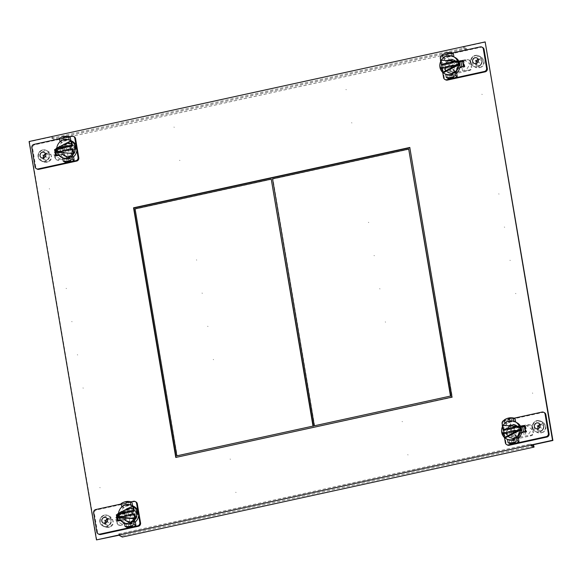 <?xml version="1.0" encoding="UTF-8"?>
<svg xmlns="http://www.w3.org/2000/svg" width="582" height="582" viewBox="0 0 582 582"><rect width="100%" height="100%" fill="white"/><g stroke="black" fill="none" stroke-linecap="round" stroke-linejoin="round"><path stroke-width="0.44" stroke-dasharray="2.91 2.18" d="M482.747 47.535A2.786 2.655 -61.8 0 0 480.972 47.295L443.258 55.53A2.786 2.655 -61.8 0 0 441.069 58.804L444.313 77.981A2.786 2.655 -61.8 0 0 445.645 79.858M475.276 55.428A5.835 5.558 118.2 0 1 481.772 61.823A5.835 5.558 118.2 0 1 473.472 66.21A5.835 5.558 118.2 0 1 475.276 55.428M454.804 60.281A7.035 6.7 118.2 0 0 444.801 65.57A7.035 6.7 118.2 0 0 458.005 68.065L464.538 66.639L463.556 60.819L462.916 60.965L463.556 60.819L464.538 66.639L457.714 68.13A6.758 6.438 -61.8 0 1 445.055 67.876A6.758 6.438 -61.8 0 1 456.732 62.31L457.023 62.252A7.035 6.7 118.2 0 0 454.804 60.281L454.069 59.888A7.035 6.7 -61.8 0 0 444.066 65.169A7.035 6.7 -61.8 0 0 457.27 67.672L459.896 67.097M455.284 57.618A9.603 9.152 -61.8 0 0 445.405 58.542A9.603 9.152 -61.8 0 0 441.622 68.072A9.603 9.152 -61.8 0 0 446.19 74.547A9.603 9.152 -61.8 0 0 456.659 73.136A9.603 9.152 118.2 0 1 452.316 75.376A9.603 9.152 118.2 0 1 447.543 75.129L448.104 78.446M453.378 53.711A12.695 12.091 -61.8 0 0 448.664 53.799A12.695 12.091 -61.8 0 0 444.255 55.705L444.815 59.029A9.603 9.152 118.2 0 1 449.166 56.789A9.603 9.152 118.2 0 1 453.938 57.036L453.916 56.883M452.127 53.042L442.538 55.137L443.258 55.53M440.625 60.121L442.727 72.539M458.914 61.277L456.288 61.852A7.035 6.7 -61.8 0 0 454.069 59.888M442.473 54.752L444.255 55.705M449.653 53.122L447.376 53.108L446.132 53.886L449.653 53.122L450.235 56.214L448.875 56.629L446.649 56.92L446.132 53.886M452.25 56.127L453.938 57.036M444.815 59.029L443.128 58.12M446.649 56.92L447.878 56.098L450.17 56.148M445.761 74.169L447.543 75.129M452.018 75.216L453.254 74.394L449.733 75.158L452.018 75.216M453.829 77.493L453.254 74.394M450.177 78.119L449.733 75.158M478.288 59.713A3.019 2.874 118.2 0 1 481.889 62.958A3.019 2.874 118.2 0 1 476.236 63.533M463.803 66.246L464.909 66.835L458.085 68.327A6.758 6.438 118.2 0 1 445.426 68.072A6.758 6.438 118.2 0 1 457.096 62.507L459.271 62.034M462.821 60.426L463.927 61.015L464.909 66.835M458.005 68.065L457.27 67.672M456.288 61.852L457.023 62.252M479.117 67.752A5.835 5.558 -61.8 0 0 480.921 56.971A5.835 5.558 -61.8 0 0 472.628 63.314A5.835 5.558 -61.8 0 0 479.117 67.752M480.543 67.308A4.46 4.249 -61.8 0 0 483.94 61.576A4.46 4.249 -61.8 0 0 475.581 63.918A4.46 4.249 -61.8 0 0 480.543 67.308M446.707 61.001A6.758 6.438 118.2 0 1 457.161 64.682A6.758 6.438 118.2 0 1 448.649 72.495L446.707 61.001L448.213 61.808L448.671 64.507A5.493 5.231 118.2 0 1 458.667 65.49A6.758 6.438 -61.8 0 0 448.213 61.808M441.302 69.404L440.698 65.817L440.334 67.381L441.389 69.425L459.3 65.511M454.971 72.226A9.603 9.152 118.2 0 1 445.761 74.19M458.303 65.097L442.531 68.538L443.258 72.823A9.603 9.152 118.2 0 1 442.473 72.132M440.676 61.481A9.603 9.152 118.2 0 1 441.178 60.506L441.898 64.791M442.531 68.538L441.796 68.145M440.698 65.817L458.514 61.888M457.67 61.35L441.178 60.506A9.603 9.152 118.2 0 1 441.389 60.157M441.178 60.506L440.443 60.113M450.155 73.31A6.758 6.438 -61.8 0 0 458.667 65.49A5.493 5.231 118.2 0 1 449.704 70.611L450.155 73.31L448.649 72.495M448.686 64.522L449.704 70.611L452.272 72.204A5.493 5.231 -61.8 0 0 459.715 66.05A5.493 5.231 -61.8 0 0 450.795 63.467L448.671 64.507M450.854 71.462L452.272 72.204L450.795 63.467M452.389 64.9L452.541 65.788L454.011 66.574L453.858 65.686A2.743 2.612 -61.8 0 1 456.019 62.463L467.746 59.902A2.743 2.612 -61.8 0 1 469.492 60.135L467.011 59.502L454.549 61.67A2.743 2.612 118.2 0 0 452.389 64.9L453.858 65.686M469.492 60.135A2.743 2.612 -61.8 0 1 470.802 61.99L471.696 67.301A2.743 2.612 -61.8 0 1 469.543 70.524L457.816 73.085A2.743 2.612 -61.8 0 1 454.76 70.997L454.011 66.574L451.239 66.072L452.541 65.788M456.062 72.845L454.593 72.059A2.743 2.612 118.2 0 0 456.346 72.299L462.53 70.946L461.81 66.675M460.966 61.663L460.733 60.317M470.802 61.99L468.903 59.822M470.067 61.59L470.147 64.049L465.833 70.502L464.203 70.859L463.439 66.326M464.036 59.881L470.147 64.049L470.962 66.901L471.696 67.301M469.543 70.524L468.808 70.131C470.598 69.753 471.318 68.683 470.962 66.901M468.808 70.131L465.833 70.502M462.53 70.946L464.203 70.859M453.138 69.316L454.607 70.109L451.836 69.607L453.138 69.316L453.291 70.211A2.743 2.612 118.2 0 0 454.593 72.059M462.588 61.314L462.406 60.23M519.479 433.306L519.85 433.503A6.758 6.438 118.2 0 1 507.191 433.255A6.758 6.438 118.2 0 1 518.868 427.69L518.497 427.494A6.758 6.438 -61.8 0 0 506.82 433.059A6.758 6.438 -61.8 0 0 519.479 433.306L526.31 431.815L525.32 426.002L524.68 426.14L525.692 426.199L524.724 426.41M485.519 42.108L463.367 46.946L463.592 48.27L51.842 138.203L51.616 136.879L29.471 141.717L96.845 540.089M533.832 445.768L122.082 535.702L118.772 533.927L118.997 535.251M118.772 533.927L530.522 443.993L530.748 445.317M100.228 522.141A5.835 5.558 118.2 0 1 108.528 515.79A5.835 5.558 118.2 0 1 109.009 525.51A5.835 5.558 118.2 0 1 100.228 522.141M38.463 156.965A5.835 5.558 118.2 0 1 46.764 150.614A5.835 5.558 118.2 0 1 47.237 160.334A5.835 5.558 118.2 0 1 38.463 156.965M56.738 149.952L62.521 148.694A6.758 6.438 118.2 0 1 75.18 148.941A6.758 6.438 118.2 0 1 63.503 154.506L56.68 155.998L56.541 155.198M543.901 425.238A5.835 5.558 118.2 0 1 535.607 431.582A5.835 5.558 118.2 0 1 535.127 421.863A5.835 5.558 118.2 0 1 543.901 425.238M462.959 61.226L463.927 61.015M482.136 60.055A5.835 5.558 118.2 0 1 473.843 66.406A5.835 5.558 118.2 0 1 473.362 56.687A5.835 5.558 118.2 0 1 482.136 60.055M521.036 427.217L518.868 427.69M519.85 433.503L526.674 432.011L525.692 426.199M118.502 515.135L124.286 513.87A6.758 6.438 118.2 0 1 136.945 514.124A6.758 6.438 118.2 0 1 125.268 519.69L118.444 521.181L118.306 520.373M176.084 457.379L452.367 397.31L409.823 147.733M29.1 141.521L29.471 141.717M110.936 519.522A5.835 5.558 -61.8 0 0 102.163 516.154A5.835 5.558 -61.8 0 0 102.643 525.873A5.835 5.558 -61.8 0 0 110.936 519.522M49.172 154.346A5.835 5.558 -61.8 0 0 40.398 150.978A5.835 5.558 -61.8 0 0 40.871 160.69A5.835 5.558 -61.8 0 0 49.172 154.346M63.132 154.31A6.758 6.438 -61.8 0 0 74.809 148.745A6.758 6.438 -61.8 0 0 62.15 148.497L61.859 148.555A7.035 6.7 118.2 0 1 75.071 151.058A7.035 6.7 118.2 0 1 62.849 154.375L56.309 155.801L56.221 155.263L56.309 155.801L63.503 154.506M532.457 427.457A5.835 5.558 -61.8 0 0 541.238 430.826A5.835 5.558 -61.8 0 0 540.758 421.106A5.835 5.558 -61.8 0 0 532.457 427.457M470.692 62.281A5.835 5.558 -61.8 0 0 479.473 65.65A5.835 5.558 -61.8 0 0 478.993 55.93A5.835 5.558 -61.8 0 0 470.692 62.281M524.586 425.602L525.32 426.002L526.31 431.815L519.77 433.241A7.035 6.7 118.2 0 1 506.566 430.745A7.035 6.7 118.2 0 1 518.788 427.428L518.497 427.494M124.904 519.493A6.758 6.438 -61.8 0 0 136.574 513.928A6.758 6.438 -61.8 0 0 123.915 513.673L123.624 513.739A7.035 6.7 118.2 0 1 136.835 516.234A7.035 6.7 118.2 0 1 124.613 519.551L118.073 520.985L125.268 519.69M117.338 520.584L118.073 520.985L117.986 520.446L118.444 521.181M122.082 535.702L122.307 537.033M532.348 444.975L530.522 443.993M51.616 136.879L54.926 138.654L466.677 48.721L466.902 50.052L55.152 139.978L54.926 138.654M463.367 46.946L466.677 48.721M51.842 138.203L55.152 139.978M463.592 48.27L466.902 50.052M62.521 148.694L62.15 148.497M56.68 155.998L55.574 155.409M458.085 68.327L457.714 68.13M456.732 62.31L457.096 62.507M525.575 431.422L526.674 432.011M124.286 513.87L123.915 513.673M409.779 147.464L410.143 147.661M175.764 457.445L176.135 457.641M452.003 397.113L452.367 397.31M409.066 149.268L272.9 179.016L314.68 426.009M272.9 179.016L272.536 178.812M135.068 208.843L177.212 456.033M271.598 179.3L135.431 209.04M544.512 412.718A2.786 2.655 -61.8 0 0 542.737 412.478L505.023 420.713A2.786 2.655 -61.8 0 0 502.833 423.987L506.078 443.164A2.786 2.655 -61.8 0 0 507.409 445.034M537.041 420.604A5.835 5.558 118.2 0 1 543.537 426.999A5.835 5.558 118.2 0 1 535.236 431.386A5.835 5.558 118.2 0 1 537.041 420.604M509.868 443.63L509.308 440.305A9.603 9.152 118.2 0 0 514.081 440.552A9.603 9.152 118.2 0 0 518.431 438.311A9.603 9.152 -61.8 0 1 507.962 439.723L507.548 439.505M515.143 418.894A12.695 12.091 -61.8 0 0 510.429 418.975A12.695 12.091 -61.8 0 0 506.02 420.888L506.58 424.205A9.603 9.152 118.2 0 1 510.931 421.965A9.603 9.152 118.2 0 1 515.703 422.212L515.681 422.059M505.023 420.713L504.288 420.32L513.891 418.218M504.492 437.715L502.39 425.297M516.569 425.457L515.834 425.064A7.035 6.7 -61.8 0 1 518.053 427.035L520.679 426.461M515.834 425.064A7.035 6.7 -61.8 0 0 505.831 430.353A7.035 6.7 -61.8 0 0 519.035 432.848L521.661 432.273M504.238 419.928L506.02 420.888M507.904 419.069L509.141 418.283L511.418 418.298L507.831 418.982L508.413 422.096L510.64 421.804L512 421.397L511.418 418.298M514.015 421.303L515.703 422.212M506.58 424.205L504.892 423.296M511.934 421.332L509.65 421.273L508.413 422.096M507.526 439.352L509.308 440.305M515.019 439.57L513.782 440.399L511.498 440.341L515.019 439.57L515.601 442.684M511.498 440.341L511.942 443.302M540.052 424.889A3.019 2.874 118.2 0 1 543.661 428.141A3.019 2.874 118.2 0 1 538.001 428.708M519.77 433.241L519.035 432.848M518.053 427.035L518.788 427.428M540.882 432.928A5.835 5.558 -61.8 0 0 542.686 422.146A5.835 5.558 -61.8 0 0 534.392 428.49A5.835 5.558 -61.8 0 0 540.882 432.928M542.315 432.491A4.46 4.249 -61.8 0 0 545.705 426.752A4.46 4.249 -61.8 0 0 537.346 429.094A4.46 4.249 -61.8 0 0 542.315 432.491M517.049 422.794A9.603 9.152 -61.8 0 0 507.177 423.718A9.603 9.152 -61.8 0 0 503.386 433.255A9.603 9.152 -61.8 0 0 507.962 439.723M508.472 426.184A6.758 6.438 118.2 0 1 518.926 429.858A6.758 6.438 118.2 0 1 510.414 437.679L508.472 426.184L509.978 426.992A6.758 6.438 -61.8 0 1 520.432 430.665A5.493 5.231 118.2 0 1 511.469 435.787L512.618 436.646M503.066 434.579L502.099 432.564L502.462 431L503.154 434.601L521.05 430.695M516.736 437.402A9.603 9.152 118.2 0 1 507.526 439.366M503.561 433.321L504.296 433.714L505.023 437.999A9.603 9.152 118.2 0 1 504.238 437.308M504.296 433.714L520.068 430.273M502.441 426.664A9.603 9.152 118.2 0 1 502.943 425.682A9.603 9.152 118.2 0 1 503.154 425.34M503.663 429.974L502.943 425.682L519.435 426.526M520.264 427.072L502.462 431M502.208 425.289L502.943 425.682M509.978 426.992L510.45 429.698A5.493 5.231 118.2 0 1 520.432 430.665A6.758 6.438 -61.8 0 1 511.92 438.486L510.414 437.679M511.483 435.794L510.45 429.698L512.56 428.65L513.004 431.247L515.776 431.757L514.306 430.964L514.153 430.076A2.743 2.612 118.2 0 1 515.928 426.97A5.493 5.231 -61.8 0 0 512.56 428.65M514.306 430.964L513.004 431.247L514.037 437.388A5.493 5.231 -61.8 0 0 521.479 431.233A5.493 5.231 -61.8 0 0 515.928 426.97A2.743 2.612 118.2 0 1 516.314 426.853L522.498 425.5L522.731 426.846M515.623 430.869L516.525 436.18A2.743 2.612 -61.8 0 0 519.581 438.268L531.308 435.7A2.743 2.612 -61.8 0 0 533.461 432.477L532.566 427.166A2.743 2.612 -61.8 0 0 529.511 425.078L517.784 427.639A2.743 2.612 -61.8 0 0 515.623 430.869L514.153 430.076M523.574 431.859L524.295 436.122L530.573 435.307C532.363 434.936 533.083 433.859 532.726 432.084L533.461 432.477M517.827 438.028L516.358 437.235A2.743 2.612 118.2 0 0 518.111 437.475L524.295 436.122M522.498 425.5L528.776 424.685L530.675 425.006L531.832 426.773L532.726 432.084M525.801 425.056L531.912 429.232L527.598 435.678M514.903 434.499L516.372 435.285L513.6 434.783L514.903 434.499L515.055 435.387A2.743 2.612 118.2 0 0 516.358 437.235M511.92 438.486L511.469 435.787M524.171 425.413L524.353 426.49M525.204 431.502L525.968 436.034M74.227 136.763A2.786 2.655 -61.8 0 0 72.452 136.523L34.745 144.758A2.786 2.655 -61.8 0 0 32.556 148.032L35.793 167.209A2.786 2.655 -61.8 0 0 37.124 169.086M44.588 161.199A5.835 5.558 118.2 0 1 38.099 154.805A5.835 5.558 118.2 0 1 46.393 150.418A5.835 5.558 118.2 0 1 44.588 161.199M69.04 136.712L59.459 138.807M70.291 137.388A12.695 12.091 -61.8 0 0 65.577 137.468A12.695 12.091 -61.8 0 0 61.175 139.382L61.736 142.699A9.603 9.152 118.2 0 1 66.086 140.458A9.603 9.152 118.2 0 1 70.859 140.706L70.829 140.553M72.204 141.288A9.603 9.152 -61.8 0 0 62.325 142.212A9.603 9.152 -61.8 0 0 58.535 151.742A9.603 9.152 -61.8 0 0 63.111 158.217A9.603 9.152 -61.8 0 0 73.579 156.805A9.603 9.152 118.2 0 1 69.229 159.046A9.603 9.152 118.2 0 1 64.457 158.799L65.017 162.116M76.86 150.345L76.016 145.325M58.498 154.768L62.114 153.983A7.035 6.7 -61.8 0 0 74.336 150.665A7.035 6.7 -61.8 0 0 61.125 148.163L56.709 149.13M62.674 157.838L64.457 158.799M68.938 158.893L70.167 158.064L66.654 158.835L68.938 158.893M70.749 161.17L70.167 158.064M67.097 161.796L66.654 158.835M59.393 138.421L61.175 139.382M64.289 136.777L66.639 136.857L67.148 139.891L63.562 140.589L62.98 137.476L64.289 136.777M66.574 136.792L63.052 137.563M69.163 139.796L70.859 140.706M61.736 142.699L60.041 141.79M63.562 140.589L64.798 139.767L67.083 139.826M45.687 154.201A3.019 2.874 118.2 0 1 49.295 157.446A3.019 2.874 118.2 0 1 43.635 158.02M61.859 148.555L61.125 148.163M62.114 153.983L62.849 154.375M44.61 150.949A5.835 5.558 -61.8 0 0 42.806 161.731A5.835 5.558 -61.8 0 0 50.954 154.732A5.835 5.558 -61.8 0 0 44.61 150.949M46.487 153.168A4.46 4.249 -61.8 0 0 42.981 158.406A4.46 4.249 -61.8 0 0 48.306 161.701A4.46 4.249 -61.8 0 0 51.34 156.063A4.46 4.249 -61.8 0 0 46.487 153.168M71.688 154.834A6.758 6.438 118.2 0 1 61.241 151.153A6.758 6.438 118.2 0 1 69.745 143.339L71.688 154.834L73.201 155.641L72.743 152.942A5.493 5.231 118.2 0 1 62.747 151.967A6.758 6.438 -61.8 0 0 73.201 155.641M57.611 149.494L57.247 151.051L58.222 153.073L57.516 149.472L75.427 145.565M71.753 141.193L56.716 148.927A9.603 9.152 118.2 0 1 56.774 148.119M73.114 149.225L57.349 152.666A9.603 9.152 118.2 0 1 57.167 152.149M58.222 153.073L76.22 149.181M71.884 155.896A9.603 9.152 118.2 0 1 62.681 157.86M71.251 144.147A6.758 6.438 -61.8 0 0 62.747 151.967A5.493 5.231 118.2 0 1 71.71 146.846L71.251 144.147L69.745 143.339M70.429 157.693L68.96 156.907A2.743 2.612 118.2 0 0 71.113 153.684L70.968 152.79L72.437 153.583L72.59 154.47A2.743 2.612 -61.8 0 1 70.429 157.693L58.702 160.261A2.743 2.612 -61.8 0 1 55.646 158.173L54.752 152.862A2.743 2.612 -61.8 0 1 56.905 149.632L68.632 147.071A2.743 2.612 -61.8 0 1 71.688 149.159L71.23 146.373L71.731 146.853L71.23 146.373A5.493 5.231 -61.8 0 0 63.794 152.528A5.493 5.231 -61.8 0 0 72.706 155.11L71.71 146.846M68.96 156.907L62.769 158.26L60.972 147.632L67.163 146.286A2.743 2.612 118.2 0 1 70.218 148.366L70.371 149.261L71.673 148.977L72.706 155.11M70.371 149.261L71.841 150.047L72.27 152.506L70.968 152.79M55.646 158.173L54.912 157.773L56.367 159.708L57.967 159.861L62.769 158.26M54.912 157.773L54.097 154.921L56.01 152.062M60.208 159.097L54.097 154.921L54.017 152.462L54.752 152.862M56.905 149.632L56.17 149.239L54.017 152.462M56.17 149.239L60.041 148.119L61.838 158.74M56.84 150.818L58.411 148.475M60.972 147.632L60.041 148.119M135.992 501.946A2.786 2.655 -61.8 0 0 134.216 501.706L96.51 509.941A2.786 2.655 -61.8 0 0 94.32 513.215L97.565 532.385A2.786 2.655 -61.8 0 0 98.889 534.261M106.353 526.375A5.835 5.558 118.2 0 1 99.864 519.981A5.835 5.558 118.2 0 1 108.157 515.594A5.835 5.558 118.2 0 1 106.353 526.375M121.223 503.983L130.805 501.895M132.056 502.564A12.695 12.091 -61.8 0 0 127.342 502.652A12.695 12.091 -61.8 0 0 122.94 504.558L123.5 507.875A9.603 9.152 118.2 0 1 127.851 505.634A9.603 9.152 118.2 0 1 132.623 505.889L132.594 505.729M126.781 527.299L126.221 523.975A9.603 9.152 118.2 0 0 130.994 524.229A9.603 9.152 118.2 0 0 135.344 521.989A9.603 9.152 -61.8 0 1 124.875 523.393L124.468 523.174M137.781 510.501L138.625 515.521M126.825 521.523L126.09 521.13A7.035 6.7 -61.8 0 1 123.879 519.159L120.263 519.944M126.09 521.13A7.035 6.7 -61.8 0 0 136.101 515.841A7.035 6.7 -61.8 0 0 122.889 513.346L118.473 514.306M133.656 521.079A9.603 9.152 118.2 0 1 124.446 523.036L126.221 523.975M131.932 523.247L130.703 524.069L128.418 524.011L131.932 523.247L132.514 526.346M121.158 503.597L122.94 504.558M128.338 501.968L126.061 501.96L124.817 502.739L128.338 501.968L128.913 505.067L126.563 504.943L125.326 505.773L128.848 505.001M125.326 505.773L124.817 502.739M130.928 504.98L132.623 505.889M123.5 507.875L121.813 506.973M107.452 519.377A3.019 2.874 118.2 0 1 111.06 522.621A3.019 2.874 118.2 0 1 105.4 523.196M123.624 513.739L122.889 513.346M123.879 519.159L124.613 519.551M106.375 516.125A5.835 5.558 -61.8 0 0 104.571 526.906A5.835 5.558 -61.8 0 0 112.719 519.915A5.835 5.558 -61.8 0 0 106.375 516.125M108.252 518.344A4.46 4.249 -61.8 0 0 104.745 523.582A4.46 4.249 -61.8 0 0 110.078 526.877A4.46 4.249 -61.8 0 0 113.104 521.239A4.46 4.249 -61.8 0 0 108.252 518.344M133.969 506.471A9.603 9.152 -61.8 0 0 124.09 507.388A9.603 9.152 -61.8 0 0 120.299 516.925A9.603 9.152 -61.8 0 0 124.875 523.393M133.453 520.01A6.758 6.438 118.2 0 1 123.006 516.336A6.758 6.438 118.2 0 1 131.51 508.515L133.453 520.01L134.966 520.817A6.758 6.438 -61.8 0 1 124.512 517.143A5.493 5.231 118.2 0 1 133.474 512.022L132.994 511.549L133.496 512.036L134.522 518.133A5.493 5.231 118.2 0 1 124.512 517.143A6.758 6.438 -61.8 0 1 133.016 509.323L131.51 508.515M119.375 514.67L119.987 518.256L119.012 516.234L119.281 514.655L137.185 510.741M133.525 506.376L118.481 514.102A9.603 9.152 118.2 0 1 118.539 513.302M118.932 517.333A9.603 9.152 118.2 0 0 119.114 517.849L134.879 514.401M137.97 514.364L119.987 518.256M134.471 520.286L132.994 511.549A5.493 5.231 -61.8 0 0 125.559 517.704A5.493 5.231 -61.8 0 0 134.471 520.286L134.522 518.133L134.966 520.817M132.732 517.973L132.885 518.86A2.743 2.612 118.2 0 1 130.724 522.083L124.533 523.436L122.737 512.815L117.935 514.415L115.782 517.645L116.516 518.038L117.411 523.349A2.743 2.612 -61.8 0 0 120.467 525.437L132.194 522.876A2.743 2.612 -61.8 0 0 134.355 519.653L134.202 518.758L132.732 517.973L134.035 517.689L134.202 518.758L133.453 514.335A2.743 2.612 -61.8 0 0 130.397 512.255L118.67 514.815A2.743 2.612 -61.8 0 0 116.516 518.038M132.143 512.487L130.674 511.702A2.743 2.612 118.2 0 0 128.928 511.462L122.737 512.815M124.533 523.436L119.732 525.044L118.131 524.884L116.676 522.956L115.782 517.645M121.973 524.273L115.862 520.104L117.775 517.238M118.604 515.994L120.176 513.651M132.136 514.437L133.605 515.23L133.438 514.153L132.136 514.437L131.983 513.55A2.743 2.612 118.2 0 0 130.674 511.702M133.016 509.323L133.474 512.022M123.602 523.916L121.805 513.295M479.815 62.994L478.033 62.034M451.472 66.479L449.049 65.169M447.871 53.377L451.967 77.581M440.829 67.65L458.638 63.758M450.737 66.079L452.25 66.894M453.451 66.624L454.498 67.192M499.058 194.061L498.694 193.864M196.76 260.089L196.396 259.885M504.674 227.256L504.31 227.06L504.674 227.256M202.376 293.284L202.012 293.088L202.376 293.284M179.918 160.494L179.547 160.29M482.216 94.466L481.845 94.269M174.302 127.291L173.938 127.094L174.302 127.291M207.992 326.48L207.629 326.284L207.992 326.48M510.29 260.452L509.919 260.256L510.29 260.452M532.748 393.25L532.385 393.046M230.45 459.271L230.086 459.074M236.066 492.474L235.703 492.277L236.066 492.474M213.609 359.676L213.238 359.48M515.907 293.655L515.536 293.452M374.372 255.716L374.008 255.52L374.372 255.716M72.081 321.744L71.71 321.548L72.081 321.744M49.616 188.954L49.252 188.75M351.914 122.926L351.55 122.729M346.297 89.723L345.934 89.526L346.297 89.723M77.69 354.94L77.326 354.744L77.69 354.94M379.988 288.912L379.624 288.716L379.988 288.912M402.453 421.71L402.082 421.506M100.155 487.731L99.784 487.534M408.062 454.906L407.698 454.709L408.062 454.906M83.306 388.136L82.942 387.939M385.604 322.115L385.24 321.911M368.762 222.52L368.391 222.324M66.464 288.548L66.093 288.345M541.58 428.17L539.798 427.217M513.244 431.655L510.814 430.353M509.636 418.553L513.731 442.757M502.593 432.826L520.403 428.941M512.509 431.262L514.015 432.07M515.216 431.808L516.263 432.368M47.215 157.482L45.432 156.522M68.392 150.149L65.962 148.846M68.88 161.25L64.791 137.046M75.551 147.428L57.742 151.32M67.657 149.756L69.163 150.563M67.956 150.825L69.003 151.385M108.987 522.658L107.197 521.698M130.157 515.325L127.734 514.022M130.652 526.434L126.556 502.222M137.323 512.611L119.514 516.496M129.422 514.932L130.928 515.739M129.721 516.001L130.768 516.569M480.237 46.902L480.972 47.295M440.334 58.411L441.069 58.804M444.313 77.981L443.579 77.588M456.019 62.463L454.549 61.67M467.011 59.502L467.746 59.902M456.346 72.299L457.816 73.085M454.76 70.997L453.291 70.211M542.002 412.078L542.737 412.478M502.099 423.587L502.833 423.987M506.078 443.164L505.343 442.764M517.784 427.639L516.314 426.853M528.776 424.685L529.511 425.078M532.566 427.166L531.832 426.773M531.308 435.7L530.573 435.307M518.111 437.475L519.581 438.268M516.525 436.18L515.055 435.387M31.821 147.639L32.556 148.032M34.745 144.758L34.011 144.365M71.717 136.13L72.452 136.523M35.793 167.209L35.058 166.816M71.113 153.684L72.59 154.47M57.967 159.861L58.702 160.261M67.163 146.286L68.632 147.071M71.688 149.159L70.218 148.366M93.586 512.815L94.32 513.215M96.51 509.941L95.775 509.541M133.482 501.306L134.216 501.706M97.565 532.385L96.83 531.992M132.885 518.86L134.355 519.653M132.194 522.876L130.724 522.083M119.732 525.044L120.467 525.437M117.411 523.349L116.676 522.956M118.67 514.815L117.935 514.415M128.928 511.462L130.397 512.255M133.453 514.335L131.983 513.55M480.456 59.91L476.927 58.011M477.596 65.228L474.068 63.336M448.147 72.67L447.413 72.277M479.357 56.127L480.921 56.971M483.94 61.576L483.555 60.252M480.907 67.214L479.59 67.621M473.843 66.406L475.399 67.243M446.19 74.547L445.783 74.321M453.938 60.128L455.444 60.935M456.048 61.794L457.096 62.354M516.809 425.9L516.438 425.704M510.407 437.81L510.043 437.606M108.528 515.79L110.093 516.634M103.007 526.07L104.571 526.906M46.764 150.614L48.328 151.451M41.242 160.894L42.806 161.731M71.957 144.394L71.593 144.19M65.562 156.296L65.191 156.1M535.607 431.582L537.164 432.419M541.129 421.31L542.686 422.146M455.044 60.717L454.673 60.521M448.642 72.626L448.278 72.43M133.722 509.57L133.358 509.374M127.327 521.479L126.956 521.283M542.22 425.086L538.692 423.194M539.361 430.411L535.833 428.512M509.912 437.853L509.177 437.453M545.705 426.752L545.319 425.427M542.671 432.39L541.355 432.804M515.703 425.304L517.209 426.119M517.813 426.97L518.86 427.53M531.257 425.318L530.675 425.006M44.996 159.715L41.468 157.817M47.855 154.397L44.327 152.499M71.717 143.95L70.982 143.558M65.06 156.347L64.326 155.947M51.34 156.063L50.954 154.732M48.306 161.701L46.989 162.109M63.111 158.217L62.703 157.998M64.457 155.707L65.962 156.514M65.359 155.663L66.406 156.223M70.553 145.987L71.346 146.409M56.956 160.021L56.367 159.708M70.378 147.311L68.909 146.519M128.862 526.972L128.353 523.946M106.768 524.891L103.24 523M109.62 519.573L106.091 517.682M133.489 509.134L132.747 508.733M113.104 521.239L112.719 519.915M110.078 526.877L108.754 527.292M126.221 520.883L127.727 521.698M127.123 520.839L128.171 521.407M132.325 511.171L133.111 511.593M118.721 525.197L118.131 524.884"/><path stroke-width="0.87" d="M446.321 77.486L448.104 78.446A12.695 12.091 -61.8 0 0 452.818 78.366L446.678 79.705A2.786 2.655 118.2 0 1 444.91 79.465L445.645 79.858A2.786 2.655 -61.8 0 0 447.413 80.098L485.126 71.862A2.786 2.655 -61.8 0 0 487.316 68.589L484.071 49.412A2.786 2.655 -61.8 0 0 482.747 47.535L482.012 47.142A2.786 2.655 118.2 0 1 483.336 49.019L486.581 68.196A2.786 2.655 118.2 0 1 484.391 71.47L452.818 78.366A12.695 12.091 -61.8 0 0 457.226 76.453L456.659 73.136L454.877 72.175A9.603 9.152 -61.8 0 1 450.526 74.416A9.603 9.152 -61.8 0 1 445.761 74.169L446.321 77.486A12.695 12.091 118.2 0 0 451.035 77.406A12.695 12.091 118.2 0 0 455.444 75.5L457.226 76.453M462.916 60.965L459.154 61.779L462.916 60.965M453.916 56.883L453.378 53.711L451.596 52.758A12.695 12.091 118.2 0 0 446.881 52.838A12.695 12.091 118.2 0 0 442.473 54.752L443.128 58.12M452.127 53.042L480.237 46.902A2.786 2.655 118.2 0 1 482.012 47.142M442.538 55.137L442.524 55.137A2.786 2.655 118.2 0 0 440.334 58.411L440.625 60.121M442.727 72.539L443.579 77.588A2.786 2.655 118.2 0 0 444.91 79.465M475.989 63.598A3.019 2.874 -61.8 0 0 476.927 58.011A3.019 2.874 -61.8 0 0 472.628 60.281A3.019 2.874 -61.8 0 0 475.989 63.598M458.914 61.277L462.821 60.426L463.803 66.246L459.896 67.097M451.596 52.758L452.25 56.127M452.156 56.076A9.603 9.152 -61.8 0 0 447.383 55.828A9.603 9.152 -61.8 0 0 443.033 58.069M451.53 77.675L450.25 78.192L452.527 78.206L453.764 77.421L451.53 77.675M455.444 75.5L454.877 72.175M476.236 63.533A3.019 2.874 118.2 0 1 478.288 59.713M456.659 73.136A9.603 9.152 -61.8 0 0 459.86 64.085A9.603 9.152 -61.8 0 0 455.284 57.618L453.596 56.709A9.603 9.152 118.2 0 1 457.67 61.35A9.603 9.152 118.2 0 1 458.172 63.183A9.603 9.152 118.2 0 1 458.303 65.097A9.603 9.152 118.2 0 1 454.971 72.226M459.569 63.933L459.205 65.497L458.594 61.91L459.569 63.933M445.761 74.19A9.603 9.152 118.2 0 1 444.502 73.638A9.603 9.152 118.2 0 1 443.258 72.823L458.303 65.097L457.568 64.697L441.796 68.145L442.524 72.43L443.258 72.823M442.473 72.132A9.603 9.152 118.2 0 1 439.927 67.163A9.603 9.152 118.2 0 1 440.676 61.481M441.163 64.398L441.898 64.791L457.67 61.35L440.443 60.113L441.163 64.398L456.928 60.957M457.568 64.697L442.524 72.43M441.389 60.157A9.603 9.152 118.2 0 1 453.596 56.709M461.81 66.675L460.966 61.663M463.439 66.326L462.588 61.314M485.155 41.911L552.9 440.479L530.748 445.317L534.058 447.1L122.307 537.033L118.997 535.251L96.481 539.892L29.1 141.521L485.155 41.911L552.529 440.283L96.481 539.892M56.541 155.198L55.69 150.185L56.738 149.952M459.271 62.034L462.959 61.226M524.724 426.41L521.036 427.217M118.502 515.135L117.462 515.361L118.306 520.373M409.823 147.733L133.904 207.992L176.084 457.379M58.498 154.768L55.574 155.409L54.592 149.589L55.326 149.989L56.723 149.683L55.326 149.989L56.221 155.263L55.69 150.185M524.68 426.14L520.926 426.962L524.68 426.14M120.263 519.944L117.338 520.584L116.356 514.772L118.488 514.859L117.091 515.165L117.986 520.446L117.462 515.361M409.779 147.464L133.54 207.796L175.764 457.445L452.003 397.113L409.779 147.464M552.9 440.479L552.529 440.283M534.058 447.1L533.832 445.768L532.348 444.975M133.54 207.796L133.904 207.992M272.536 178.812L314.309 425.806L450.475 396.066L408.695 149.072L272.536 178.812M450.475 396.066L314.309 425.806M408.695 149.072L450.839 396.269M313.371 426.293L271.234 179.103L313.007 426.097L176.841 455.837L313.007 426.097M271.234 179.103L135.068 208.843L176.841 455.837M506.675 444.641L507.409 445.034A2.786 2.655 -61.8 0 0 509.185 445.281L546.891 437.046A2.786 2.655 -61.8 0 0 549.081 433.772L545.836 414.595A2.786 2.655 -61.8 0 0 544.512 412.718L543.777 412.325A2.786 2.655 118.2 0 1 545.101 414.202L548.346 433.372A2.786 2.655 118.2 0 1 546.156 436.646L508.442 444.881A2.786 2.655 118.2 0 1 505.343 442.764L504.492 437.715M517.209 440.676A12.695 12.091 118.2 0 1 512.8 442.582A12.695 12.091 118.2 0 1 508.086 442.669L509.868 443.63A12.695 12.091 -61.8 0 0 514.583 443.542A12.695 12.091 -61.8 0 0 518.991 441.636L518.431 438.311L516.649 437.358L517.209 440.676L518.991 441.636M504.892 423.296L504.238 419.928A12.695 12.091 118.2 0 1 508.646 418.022A12.695 12.091 118.2 0 1 513.36 417.934L515.143 418.894L515.681 422.059M513.891 418.218L542.002 412.078A2.786 2.655 118.2 0 1 543.777 412.325M504.288 420.32L504.303 420.313A2.786 2.655 118.2 0 0 502.099 423.587L502.39 425.297M537.753 428.774A3.019 2.874 -61.8 0 0 538.692 423.194A3.019 2.874 -61.8 0 0 534.4 425.464A3.019 2.874 -61.8 0 0 537.753 428.774M521.661 432.273L525.575 431.422L524.586 425.602L520.679 426.461M513.36 417.934L514.015 421.303M513.921 421.259A9.603 9.152 -61.8 0 0 509.148 421.004A9.603 9.152 -61.8 0 0 504.798 423.245M512.014 443.375L515.528 442.604L514.292 443.382L511.942 443.302M508.086 442.669L507.526 439.352A9.603 9.152 -61.8 0 0 512.298 439.599A9.603 9.152 -61.8 0 0 516.649 437.358M538.001 428.708A3.019 2.874 118.2 0 1 540.052 424.889M518.431 438.311A9.603 9.152 -61.8 0 0 521.625 429.269A9.603 9.152 -61.8 0 0 517.049 422.794L515.361 421.892A9.603 9.152 118.2 0 1 519.435 426.526L503.663 429.974L502.928 429.574L502.208 425.289L519.435 426.526A9.603 9.152 118.2 0 1 519.937 428.359A9.603 9.152 118.2 0 1 520.068 430.273A9.603 9.152 118.2 0 1 516.736 437.402M520.97 430.673L521.334 429.109L520.359 427.086L521.05 430.695M507.526 439.366A9.603 9.152 118.2 0 1 506.267 438.813A9.603 9.152 118.2 0 1 505.023 437.999L520.068 430.273L519.333 429.88L504.288 437.606L505.023 437.999M504.238 437.308A9.603 9.152 118.2 0 1 501.691 432.346A9.603 9.152 118.2 0 1 502.441 426.664M504.288 437.606L503.561 433.321L519.333 429.88M503.154 425.34A9.603 9.152 118.2 0 1 515.361 421.892M518.7 426.133L502.928 429.574M522.731 426.846L523.574 431.859M524.353 426.49L525.204 431.502M76.86 150.345L78.061 157.424A2.786 2.655 118.2 0 1 75.871 160.697L69.731 162.036A12.695 12.091 -61.8 0 0 74.14 160.13L72.357 159.17A12.695 12.091 118.2 0 1 67.949 161.076A12.695 12.091 118.2 0 1 63.234 161.163L65.017 162.116A12.695 12.091 -61.8 0 0 69.731 162.036L38.165 168.933A2.786 2.655 118.2 0 1 36.39 168.693L37.124 169.086A2.786 2.655 -61.8 0 0 38.899 169.326L76.606 161.09A2.786 2.655 -61.8 0 0 78.796 157.817L75.551 138.64A2.786 2.655 -61.8 0 0 74.227 136.763L73.492 136.37A2.786 2.655 118.2 0 1 74.816 138.247L76.016 145.325M36.39 168.693A2.786 2.655 118.2 0 1 35.058 166.816L31.821 147.639A2.786 2.655 118.2 0 1 34.011 144.365L59.459 138.807M73.492 136.37A2.786 2.655 118.2 0 0 71.717 136.13L69.04 136.712M70.829 140.553L70.291 137.388L68.509 136.428A12.695 12.091 118.2 0 0 63.794 136.515A12.695 12.091 118.2 0 0 59.393 138.421L60.041 141.79M74.14 160.13L73.579 156.805L71.797 155.852A9.603 9.152 -61.8 0 1 67.447 158.093A9.603 9.152 -61.8 0 1 62.674 157.838L63.234 161.163M42.406 152.237A3.019 2.874 -61.8 0 0 41.468 157.817A3.019 2.874 -61.8 0 0 45.767 155.547A3.019 2.874 -61.8 0 0 42.406 152.237M56.709 149.13L54.592 149.589M67.163 161.861L70.684 161.098L69.44 161.876L67.097 161.796M72.357 159.17L71.797 155.852M68.509 136.428L69.163 139.796M69.076 139.745A9.603 9.152 -61.8 0 0 64.304 139.498A9.603 9.152 -61.8 0 0 59.953 141.739M43.635 158.02A3.019 2.874 118.2 0 1 45.687 154.201M73.579 156.805A9.603 9.152 -61.8 0 0 76.78 147.763A9.603 9.152 -61.8 0 0 72.204 141.288L70.509 140.378A9.603 9.152 118.2 0 1 71.753 141.193A9.603 9.152 118.2 0 1 75.085 146.853A9.603 9.152 118.2 0 1 73.841 153.51L73.114 149.225L72.379 148.832L56.614 152.273L73.841 153.51A9.603 9.152 118.2 0 1 71.884 155.896M75.493 147.071L75.514 145.58L76.482 147.602L76.118 149.167L75.493 147.071M57.167 152.149A9.603 9.152 118.2 0 1 56.847 150.84A9.603 9.152 118.2 0 1 56.716 148.927L72.481 145.478L71.753 141.193L71.019 140.8L55.981 148.526L71.746 145.085L71.019 140.8M56.774 148.119A9.603 9.152 118.2 0 1 70.509 140.378M56.716 148.927L55.981 148.526M72.481 145.478L71.746 145.085M62.681 157.86A9.603 9.152 118.2 0 1 61.423 157.307A9.603 9.152 118.2 0 1 57.349 152.666M73.841 153.51L56.614 152.273M73.106 153.117L72.379 148.832M56.01 152.062L56.84 150.818M138.625 515.521L139.826 522.6A2.786 2.655 118.2 0 1 137.636 525.873L131.503 527.212A12.695 12.091 -61.8 0 0 135.904 525.306L135.344 521.989L133.562 521.028L134.122 524.346A12.695 12.091 118.2 0 1 129.713 526.259A12.695 12.091 118.2 0 1 124.999 526.339L126.781 527.299A12.695 12.091 -61.8 0 0 131.503 527.212L99.929 534.109A2.786 2.655 118.2 0 1 98.154 533.869L98.889 534.261A2.786 2.655 -61.8 0 0 100.664 534.509L138.37 526.266A2.786 2.655 -61.8 0 0 140.56 522.992L137.316 503.823A2.786 2.655 -61.8 0 0 135.992 501.946L135.257 501.553A2.786 2.655 118.2 0 1 136.581 503.423L137.781 510.501M98.154 533.869A2.786 2.655 118.2 0 1 96.83 531.992L93.586 512.815A2.786 2.655 118.2 0 1 95.775 509.541L121.223 503.983M130.805 501.895L133.482 501.306A2.786 2.655 118.2 0 1 135.257 501.553M121.813 506.973L121.158 503.597A12.695 12.091 118.2 0 1 125.559 501.691A12.695 12.091 118.2 0 1 130.273 501.611L132.056 502.564L132.594 505.729M104.171 517.42A3.019 2.874 -61.8 0 0 103.24 523A3.019 2.874 -61.8 0 0 107.532 520.73A3.019 2.874 -61.8 0 0 104.171 517.42M116.356 514.772L118.473 514.306M134.122 524.346L135.904 525.306M128.928 527.045L131.205 527.059L132.449 526.274L128.862 526.972M124.999 526.339L124.439 523.022A9.603 9.152 -61.8 0 0 129.211 523.269A9.603 9.152 -61.8 0 0 133.562 521.028M130.273 501.611L130.928 504.98M130.841 504.929A9.603 9.152 -61.8 0 0 126.068 504.681A9.603 9.152 -61.8 0 0 121.718 506.922M105.4 523.196A3.019 2.874 118.2 0 1 107.452 519.377M135.344 521.989A9.603 9.152 -61.8 0 0 138.545 512.938A9.603 9.152 -61.8 0 0 133.969 506.471L132.274 505.562A9.603 9.152 118.2 0 1 133.525 506.376A9.603 9.152 118.2 0 1 136.85 512.029A9.603 9.152 118.2 0 1 135.606 518.686A9.603 9.152 118.2 0 1 133.656 521.079M137.279 510.763L137.883 514.342L138.247 512.778L137.185 510.741M118.932 517.333A9.603 9.152 118.2 0 1 118.612 516.016A9.603 9.152 118.2 0 1 118.481 514.102L134.246 510.661L133.525 506.376L132.783 505.976L133.511 510.261L117.746 513.71L118.481 514.102M118.539 513.302A9.603 9.152 118.2 0 1 132.274 505.562M134.144 514.008L134.871 518.293L118.379 517.449L134.144 514.008L134.879 514.401L135.606 518.686L119.114 517.849A9.603 9.152 118.2 0 0 123.188 522.483A9.603 9.152 118.2 0 0 124.446 523.036M133.511 510.261L134.246 510.661M117.746 513.71L132.783 505.976M118.379 517.449L119.114 517.849M134.871 518.293L135.606 518.686M117.775 517.238L118.604 515.994M478.033 62.034L475.494 60.674M458.638 63.758L459.074 63.664M476.6 61.263L476.236 61.066L476.6 61.263M538.365 426.446L538.001 426.25L538.365 426.446M43.999 155.75L43.635 155.554L43.999 155.75M105.764 520.934L105.4 520.737L105.764 520.934M539.798 427.217L537.266 425.849M513.731 442.757L513.79 443.12M520.403 428.941L520.839 428.847M45.432 156.522L42.901 155.161M68.945 161.614L68.88 161.25M75.987 147.333L75.551 147.428M107.197 521.698L104.665 520.337M137.752 512.516L137.323 512.611M486.581 68.196L487.316 68.589M485.126 71.862L484.391 71.47M446.678 79.705L447.413 80.098M484.071 49.412L483.336 49.019M548.346 433.372L549.081 433.772M546.891 437.046L546.156 436.646M508.442 444.881L509.185 445.281M545.836 414.595L545.101 414.202M76.606 161.09L75.871 160.697M38.165 168.933L38.899 169.326M78.061 157.424L78.796 157.817M75.551 138.64L74.816 138.247M138.37 526.266L137.636 525.873M99.929 534.109L100.664 534.509M139.826 522.6L140.56 522.992M137.316 503.823L136.581 503.423M445.783 74.321L444.502 73.638M507.548 439.505L506.267 438.813M62.703 157.998L61.423 157.307M124.468 523.174L123.188 522.483"/></g></svg>
